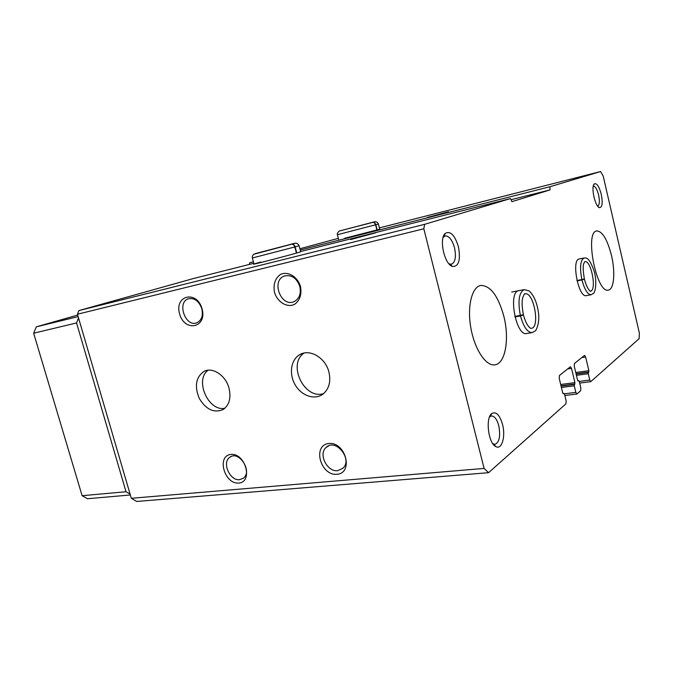 <?xml version="1.0" encoding="UTF-8"?>
<svg xmlns="http://www.w3.org/2000/svg" width="673" height="673" viewBox="0 0 673 673"><rect width="100%" height="100%" fill="white"/><g stroke="black" fill="none" stroke-linecap="round" stroke-linejoin="round"><path stroke-width="1.01" d="M488.598 472.682L484.097 468.416L423.822 228.795L424.638 224.328L510.454 198.585L511.96 201.639L550.06 189.895L549.95 186.741L600.568 171.548L603.193 176.04L639.35 333.017L639.157 338.645L590.785 381.641L589.784 380.06L588.286 373.734L588.875 370.697L585.636 357.01L584.601 355.378L574.464 363.445L574.254 366.205L577.619 380.312L579.293 381.482L580.841 387.951L580.648 390.735L576.887 394.008L575.827 392.376L574.262 385.814L574.919 382.617L571.528 368.409L570.435 366.726L559.456 375.467L559.213 378.352L562.746 393.015L564.538 394.193L566.153 400.915L565.926 403.842L488.598 472.682L136.703 501.452L131.319 498.298L77.437 314.232L78.884 310.581L193.673 278.471L253.797 263.311M328.912 372.001C331.057 381.641 329.055 389.028 322.914 394.168C314.712 400.359 301.554 395.859 295.254 385.006C288.81 374.255 290.77 359.853 299.569 354.78C309.445 348.378 325.463 357.59 328.912 372.001M229.013 388.186C231.26 397.995 229.3 405.112 223.142 409.529C214.014 413.323 206.056 409.605 199.258 398.382C194.304 386.151 195.893 377.166 204.012 371.412C212.542 366.667 225.758 375.391 229.013 388.186M337.005 474.297C320.449 475.92 312.146 445.265 328.744 443.507C345.527 441.454 353.931 473.018 337.005 474.297M300.503 286.488C301.874 294.547 299.864 300.52 294.463 304.406C287.001 307.956 277.444 302.127 274.508 292.393C273.103 284.494 275.03 278.546 280.313 274.534C287.682 270.773 297.525 276.527 300.503 286.488M238.797 483.063C224.446 484.484 216.395 455.958 230.789 454.435C245.317 452.651 253.469 481.969 238.797 483.063M202.077 308.831C207.377 327.844 184.621 332.571 179.607 313.929C174.139 295.346 196.777 289.769 202.077 308.831M484.097 468.416L131.319 498.298M423.822 228.795L77.437 314.232M448.487 211.776L427.54 217.396L448.487 211.776M344.635 238.276L379.74 229.241M600.568 171.548L379.387 227.895M338.326 238.351L299.906 248.758M253.401 261.864L249.607 262.823L253.376 261.772M549.95 186.741L300.234 250.003M375.702 232.816L350.641 239.571L375.702 232.816M260.703 262.033L253.982 264.009C248.547 265.894 297.895 253.014 300.713 251.811L300.688 251.71M510.454 198.585L300.629 251.5M424.638 224.328L78.884 310.581M591.172 294.749L586.318 295.632C578.494 298.114 571.066 259.593 579.251 258.979L584.088 257.986C580.311 260.173 579.571 267.366 581.876 279.573L584.366 278.9C583.028 271.068 582.818 265.986 583.743 263.648L584.837 261.654C591.113 259.744 597.035 290.5 590.507 291.064L590.827 291.3C590.6 291.989 586.957 289.138 584.425 279.11L581.96 279.934C584.585 289.668 587.655 294.606 591.172 294.749L593.594 293.235C593.737 294.135 597.7 286.833 594.629 272.75C588.555 254.125 584.921 258.668 584.088 257.986M514.954 316.924L520.481 315.94C523.602 326.985 527.489 332.546 532.133 332.613L526.656 333.522C515.947 336.542 507.736 291.518 518.833 290.66M601.267 194.295C602.882 202.884 602.301 207.334 599.542 207.671C595.168 207.04 590.658 186.488 594.326 183.906C596.8 182.896 599.113 186.354 601.267 194.295M502.554 424.52C505.751 436.424 501.881 449.976 495.984 446.67C488.371 443.793 485.166 417.807 491.837 413.491C496.152 411.279 499.719 414.955 502.554 424.52M458.439 246.772C460.778 260.081 458.801 266.643 452.5 266.474C444.458 264.422 438.762 238.839 445.181 233.464C450.321 230.528 454.738 234.961 458.439 246.772M503.858 316.344C509.646 338.797 505.431 363.731 494.882 364.833C486.007 366.415 474.642 349.506 470.881 328.045C467.003 306.61 471.849 286.95 480.715 285.445C490.432 285.487 498.146 295.784 503.858 316.344M611.513 255.589C615.467 272.085 614.07 289.39 608.417 290.071C596.623 294.093 584.324 231.798 596.758 230.923C602.444 231.293 607.357 239.512 611.513 255.589M249.481 264.396L249.607 262.823M550.06 189.895L511.009 199.713M201.816 308.722C203.28 315.637 201.656 320.306 196.953 322.746C185.571 327.768 176.469 302.16 188.457 298.762C194.497 297.702 198.956 301.024 201.816 308.722M239.697 479.664C229.939 481.145 221.669 462.486 229.787 457.312C238.789 449.917 252.846 471.42 243.382 478.192L239.697 479.664M299.822 286.462C301.26 293.68 299.376 298.711 294.177 301.563C281.087 307.881 270.681 280.296 284.544 275.98C291.602 274.55 296.692 278.042 299.822 286.462M337.762 470.663C327.12 472.227 318.035 453.947 326.178 447.385C335.533 437.887 352.871 459.112 343.053 468.172L337.762 470.663M443.128 237.359L445.164 235.92C449.068 235.828 452.189 239.798 454.536 247.841C456.328 256.884 455.301 262.361 451.457 264.27L449.017 263.858M489.54 416.94L491.45 415.948C494.546 416.04 496.977 419.304 498.769 425.723C500.645 436.096 499.391 442.304 494.992 444.348L492.888 443.785M593.283 186.185L593.367 186.16C595.344 186.278 597.094 189.231 598.608 195.019C599.845 201.269 599.55 204.962 597.733 206.089L597.649 206.106M224.866 408.259C208.394 411.884 194.312 379.942 208.1 370.217M323.62 393.604C304.364 399.955 287.144 364.186 304.061 353.056M130.343 494.983L87.507 498.727L82.114 495.707L33.65 333.219L36.325 326.842L77.681 315.073M130.099 494.133L126.028 491.736L82.114 495.707M126.028 491.736L76.554 322.947L33.65 333.219M76.554 322.947L78.522 317.95M78.135 316.621L36.325 326.842M377.216 230.082L375.837 224.706L378.377 223.941M376.956 230.149L375.576 224.782C374.937 222.965 373.818 222.174 372.219 222.41L339.823 230.881M373.481 222.334L374.23 221.863L372.371 222.368C374.037 222.115 375.189 222.889 375.837 224.706M296.793 252.998L295.161 246.873L299.106 245.754C298.661 244.526 297.575 243.634 295.842 243.088L253.57 254.327C252.476 255.681 252.072 256.901 252.35 257.986L294.816 246.966C294.076 244.896 292.848 243.979 291.123 244.223L255.16 253.637M296.448 253.09L294.816 246.966M293.058 244.307L294.286 243.365L291.325 244.164C293.134 243.904 294.412 244.804 295.161 246.873M514.853 316.503L523.375 314.678C521.878 306.585 521.701 300.806 522.862 297.323C524.006 294.463 524.738 293.26 525.058 293.706L524.41 294.135M530.669 328.315L530.055 327.944C527.396 325.766 525.192 321.425 523.443 314.914L520.481 315.94M577.055 280.885L581.96 279.934M576.971 280.523L581.876 279.573M589.784 380.06L579.285 381.44M588.286 373.734L576.441 375.349M588.37 372.396L576.13 374.07M588.791 372.034L576.063 373.776M588.875 370.697L575.76 372.497M585.636 357.01L581.8 357.565M578.679 380.708L577.804 380.817M575.827 392.376L564.411 393.806M574.262 385.814L561.417 387.48M574.363 384.409L561.089 386.142M574.818 384.014L561.013 385.822M574.919 382.617L560.693 384.493M571.528 368.409L567.575 368.964M563.881 393.402L562.922 393.52M338.771 240.042L337.383 234.726L375.576 224.782M511.732 292.032L524.275 289.609C518.967 292.351 517.672 300.991 520.38 315.519M530.837 328.39L531.418 328.298C540.326 327.524 533.739 291.527 525.133 293.891L524.553 294.008M590.785 381.641L579.68 383.097M578.772 380.666L577.787 380.792M576.887 394.008L564.857 395.505M563.982 393.352L562.906 393.486M229.787 457.312L231.327 456.471M284.544 275.98L285.159 275.787M326.178 447.385L328.794 445.778M449.581 264.11L452.5 266.474M443.541 236.879L445.181 233.464M493.284 444.003L495.984 446.67M489.877 416.637L491.837 413.491M598.238 206.796L599.542 207.671M593.519 185.302L594.326 183.906M204.012 371.412L205.66 370.739M299.569 354.78L302.564 353.443M379.757 229.308L378.386 223.983C378.209 223.049 377.292 222.267 375.627 221.644L339.402 230.974C337.619 232.505 336.937 233.741 337.375 234.692M300.713 251.811L299.106 245.754M254.007 264.102L252.367 258.037M532.133 332.613L535.069 331.04C535.506 331.579 539.452 325.034 538.694 314.459C537.323 303.279 534.11 295.439 529.071 290.921L524.275 289.609"/></g></svg>
